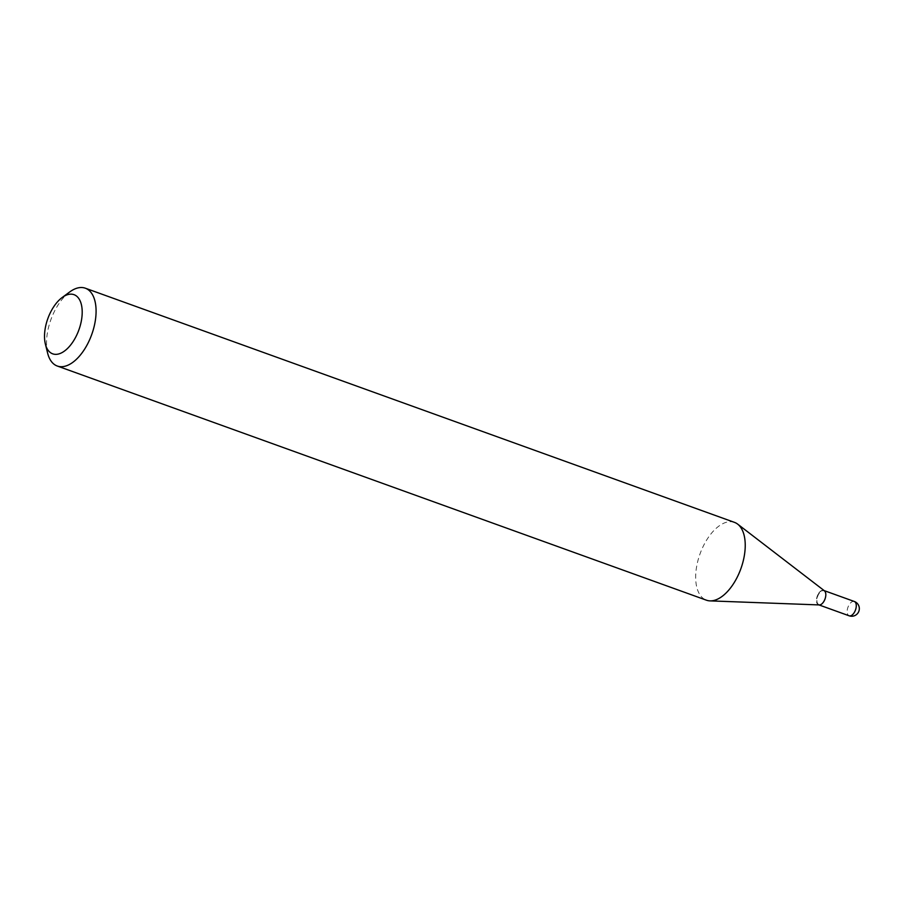 <?xml version="1.0" encoding="UTF-8"?>
<svg xmlns="http://www.w3.org/2000/svg" width="904" height="904" viewBox="0 0 904 904"><rect width="100%" height="100%" fill="white"/><g stroke="black" fill="none" stroke-linecap="round" stroke-linejoin="round"><path stroke-width="0.68" stroke-dasharray="4.52 3.39" d="M824.674 591.035A7.605 4 -70.2 0 0 823.849 590.493A7.605 4 -70.2 0 0 817.837 595.431A7.605 4 -70.2 0 0 817.849 604.267A7.605 4 -70.2 0 0 818.685 604.81A7.605 4 -70.2 0 0 819.34 604.934M817.973 594.504A7.605 4 -70.2 0 0 818.414 604.708A7.605 4 -70.2 0 0 821.284 604.019A7.605 4 -70.2 0 0 824.019 600.606A7.605 4 -70.2 0 0 825.352 592.764A7.605 4 -70.2 0 0 823.578 590.391A7.605 4 -70.2 0 0 817.973 594.504M824.437 590.809A7.605 4 -70.2 0 0 823.849 590.493A7.605 4 -70.2 0 0 818.233 594.595A7.605 4 -70.2 0 0 818.685 604.81L818.414 604.708M824.154 600.561A7.277 3.831 -70.2 0 0 825.431 593.069A7.277 3.831 -70.2 0 0 818.369 594.73A7.277 3.831 -70.2 0 0 817.227 602.685A7.277 3.831 -70.2 0 0 821.544 603.838A7.277 3.831 -70.2 0 0 824.154 600.561M69.71 291.958A41.358 21.73 -70.2 0 0 54.861 310.547A41.358 21.73 -70.2 0 0 47.641 353.159M734.489 522.376A41.358 21.73 -70.2 0 0 704.013 544.716A41.358 21.73 -70.2 0 0 706.419 600.188M854.303 601.476A7.605 4 -70.2 0 0 848.686 605.59A7.605 4 -70.2 0 0 848.302 615.251A7.605 4 -70.2 0 0 849.139 615.793M824.154 590.606L823.578 590.391"/><path stroke-width="1.36" d="M818.685 604.81A7.605 4 -70.2 0 0 824.685 599.872A7.605 4 -70.2 0 0 824.674 591.035M45.369 344.04L47.641 353.159A41.358 21.73 -70.2 0 0 57.268 366.018L706.419 600.188A41.358 21.73 -70.2 0 0 710.002 600.877L819.34 604.934A7.605 4 -70.2 0 0 824.29 600.697A7.605 4 -70.2 0 0 824.437 590.809L737.675 524.139A41.358 21.73 -70.2 0 0 734.489 522.376L85.338 288.207A41.358 21.73 -70.2 0 0 69.71 291.958L62.15 297.529A31.437 16.521 -70.2 0 0 50.861 311.654A31.437 16.521 -70.2 0 0 45.369 344.04A31.437 16.521 -70.2 0 0 75.857 336.842A31.437 16.521 -70.2 0 0 80.761 302.478A31.437 16.521 -70.2 0 0 62.15 297.529M57.268 366.018A41.358 21.73 -70.2 0 0 87.745 343.678A41.358 21.73 -70.2 0 0 85.338 288.207M710.002 600.877A41.358 21.73 -70.2 0 0 736.896 577.848A41.358 21.73 -70.2 0 0 737.675 524.139M854.303 601.476A7.605 7.605 0 0 1 858.484 612.121A7.605 7.605 0 0 1 849.139 615.793A7.605 4 -70.2 0 0 854.743 611.68A7.605 4 -70.2 0 0 855.127 602.019A7.605 4 -70.2 0 0 854.303 601.476L824.154 590.606M849.139 615.793L818.99 604.923"/></g></svg>
